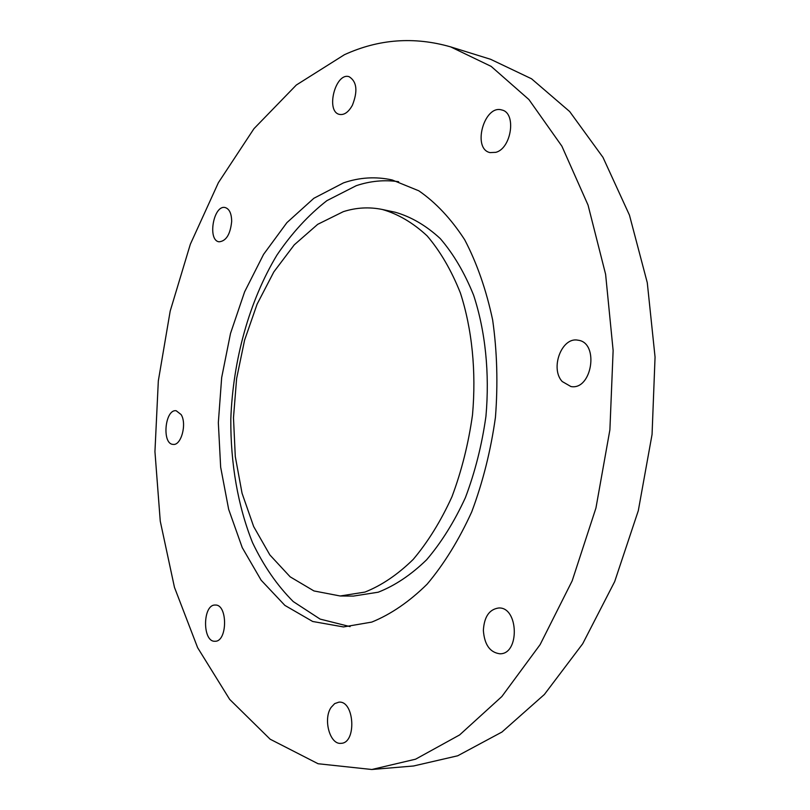 <?xml version="1.0" encoding="UTF-8"?>
<svg xmlns="http://www.w3.org/2000/svg" width="810" height="810" viewBox="0 0 810 810"><rect width="100%" height="100%" fill="white"/><g stroke="black" fill="none" stroke-linecap="round" stroke-linejoin="round"><path stroke-width="1.21" d="M562.191 381.51C549.858 368.327 561.796 336.626 577.945 340.2C599.491 342.377 592.09 390.633 570.888 386.532L562.191 381.51M483.367 630.413C484.177 616.805 489.28 609.333 498.697 607.986C518.633 606.72 519.939 654.47 499.831 653.781C489.918 652.455 484.431 644.659 483.367 630.413M331.148 707.363L334.672 703.617L338.843 702.169C354.476 700.265 356.866 743.266 341.02 743.327C329.832 744.886 322.866 718.976 331.148 707.363M215.298 605.05C227.853 604.189 227.569 641.986 214.974 641.257C202.206 642.208 202.551 604.199 215.257 605.05L215.298 605.05M181.156 414.609C187.09 423.924 181.146 445.824 173.127 444.386C161.666 444.224 164.875 408.908 176.185 410.741L181.156 414.609M231.68 221.373C230.364 234.323 226.162 241.137 219.085 241.805C207.198 240.459 213.546 204.505 225.17 207.552C229.362 208.858 231.538 213.465 231.68 221.373M352.411 105.219C348.543 112.165 344.23 115.233 339.471 114.402C325.357 111.689 335.391 72.049 349.1 76.697C356.856 81.516 357.959 91.024 352.411 105.219M495.852 152.331L490.06 152.604C471.865 148.949 484.228 104.085 501.927 110.018C516.618 112.954 511.515 148.382 495.852 152.331M344.392 54.726L296.328 85.02L253.965 128.679L218.396 182.665L190.32 244.286L170.191 311.091L158.325 380.892L154.943 451.615L160.258 521.174L174.464 587.361L197.63 647.686L229.655 699.364L270.135 739.196L318.087 763.739L371.82 769.5L415.601 759.183L459.604 734.943L501.846 696.539L540.118 644.618L572.164 580.861L595.937 508.052L609.889 429.857L613.129 350.487L605.607 274.266L588.05 205.102L561.877 146.154L528.91 99.539L491.164 66.39L450.643 46.879C414.153 36.41 378.746 39.022 344.392 54.726M371.82 769.5L413.535 765.987L457.701 755.791L501.987 732.017L544.391 694.464L582.694 643.768L614.679 581.6L638.31 510.654L652.06 434.454L655.057 357.089L647.281 282.71L629.451 215.116L602.974 157.353L569.663 111.537L531.542 78.783L490.607 59.292L450.643 46.879M343.501 182.878L313.865 198.278L286.912 222.628L263.584 254.36L244.61 291.843L230.506 333.457L221.667 377.602L218.335 422.699L220.654 467.157L228.663 509.348L242.241 547.611L261.144 580.203L284.877 605.394L312.68 621.483L343.491 626.94L371.77 622.09C390.896 614.324 409.344 601.688 427.123 584.172C444.113 563.983 458.976 539.885 471.724 511.88C482.861 482.122 490.769 450.623 495.436 417.373C498.039 383.899 497.117 351.439 492.652 319.97C486.243 289.879 476.928 263.139 464.697 239.77C451.109 218.832 435.81 202.51 418.81 190.806L392.242 179.982C375.87 176.367 359.62 177.339 343.501 182.878M398.631 181.703C384.345 179.658 370.21 180.984 356.218 185.703L326.896 200.647C308.428 215.045 291.782 233.169 276.969 255.028C249.207 301.178 232.966 360.025 230.809 419.165C230.546 463.431 237.856 505.966 252.538 542.649C263.615 565.866 277.182 585.508 293.25 601.577L320.112 619.093L350.102 626.626M340.19 595.988L353.383 596.089L378.199 592.211C394.946 585.65 411.085 574.847 426.607 559.791C441.42 542.427 454.349 521.691 465.416 497.603C475.075 472.007 481.92 444.923 485.939 416.34C489.777 373.228 485.382 331.027 473.627 295.245C464.575 272.778 453.448 253.884 440.245 238.565C426.181 225.595 411.186 216.817 395.25 212.24L382.35 209.486C369.279 206.803 356.258 207.522 343.298 211.663L317.702 224.329L294.263 244.843L273.831 271.917L257.104 304.155L244.579 340.17L236.621 378.513L233.482 417.778L235.285 456.516L242.058 493.27L253.672 526.571L269.862 554.931L290.172 576.841L313.936 590.935L340.19 595.988L364.905 592.09C381.611 585.478 397.7 574.584 413.191 559.426C427.974 541.92 440.893 521.033 451.95 496.763C461.609 470.964 468.464 443.677 472.503 414.872C476.381 371.436 472.048 328.931 460.363 292.906C451.362 270.297 440.286 251.292 427.143 235.892C413.14 222.861 398.216 214.063 382.35 209.486"/></g></svg>
